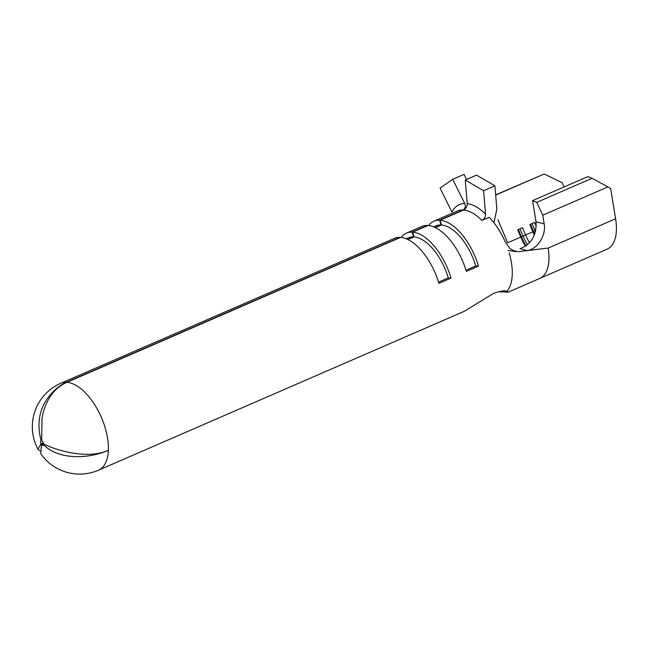 <?xml version="1.0" encoding="UTF-8"?>
<svg xmlns="http://www.w3.org/2000/svg" width="648" height="648" viewBox="0 0 648 648"><rect width="100%" height="100%" fill="white"/><g stroke="black" fill="none" stroke-linecap="round" stroke-linejoin="round"><path stroke-width="0.97" d="M509.174 252.809A47.369 23.603 66.5 0 1 507.06 291.219C504.573 290.312 500.021 291.065 493.428 293.463L464.349 311.259L445.176 319.586A47.369 23.603 -113.5 0 1 444.666 319.82L98.569 470.173A47.369 23.603 -113.5 0 0 108.37 450.263C89.278 459.157 59.122 451.778 43.602 443.888A2.543 1.264 -113.5 0 0 43.448 443.143A2.543 1.264 -113.5 0 0 41.675 440.745L42.007 418.738C43.87 406.887 48.503 397.175 55.906 389.594A47.369 39.706 94.5 0 1 66.979 382.312L400.553 237.403A47.369 23.603 66.5 0 1 438.882 283.346L451.008 278.081A47.369 23.603 -113.5 0 0 412.671 232.138L428.028 225.472A47.369 23.603 66.5 0 1 466.358 271.407L478.475 266.15A47.369 23.603 -113.5 0 0 440.146 220.207L463.571 210.025C466.042 208.607 467.257 206.469 467.224 203.61L465.256 180.039L483.602 190.747L494.91 185.83L496.862 209.15L493.922 222.709M507.06 291.219L508.267 292.167L498.32 291.762M98.569 470.173A47.369 47.369 0 0 1 40.735 453.665L41.513 444.585A2.543 1.264 -113.5 0 0 42.776 445.443A2.543 1.264 -113.5 0 0 43.092 445.395A2.543 1.264 -113.5 0 0 43.57 444.706C58.693 460.315 89.213 458.93 108.37 450.263A47.369 23.603 -113.5 0 0 105.308 428.255A47.369 23.603 -113.5 0 0 66.979 382.312M435.124 227.505L441.021 224.937L439.595 220.174A47.369 23.603 -113.5 0 0 433.982 221.162A47.369 23.603 -113.5 0 0 428.684 225.536M439.595 220.174L464.875 209.191M407.649 239.436L413.546 236.876L412.128 232.106A47.369 23.603 -113.5 0 0 406.515 233.102L421.864 226.427A47.369 23.603 66.5 0 1 427.478 225.439L427.55 225.674M406.515 233.102A47.369 23.603 -113.5 0 0 401.209 237.468M412.128 232.106L427.478 225.439M56.449 389.1L55.38 389.561A47.369 39.925 -87.6 0 1 66.428 382.28A47.369 23.603 -113.5 0 0 60.823 383.276L394.397 238.367A47.369 23.603 66.5 0 1 400.002 237.371L400.075 237.614M66.428 382.28L400.002 237.371M507.959 250.444L515.897 251.643L509.935 248.589L505.14 241.704A47.369 23.603 -113.5 0 0 489.167 217.283L481.893 220.441A47.369 23.603 -113.5 0 0 463.571 210.025M536.05 221.94L544.158 223.787C546.45 235.313 537.192 249.747 526.751 250.574L520.004 248.646C531.206 244.474 536.552 235.572 536.05 221.94L532.559 200.645L536.738 202.338L542.749 215.209L607.889 186.916L610.651 188.56L615.6 218.765A44.704 22.275 66.5 0 1 607.135 249.156L539.671 278.462A44.704 22.275 66.5 0 0 548.135 248.079L518.489 251.675L512.77 250.63M532.559 200.645L587.898 176.604L592.078 178.297L607.889 186.916M497.939 219.664L507.619 242.773L520.749 237.071A30.48 15.188 -113.5 0 0 525.577 246.281M529.562 242.789A30.48 15.188 -113.5 0 1 525.593 234.965L532.867 231.806A30.48 15.188 -113.5 0 0 534.341 235.054M542.749 215.209L544.158 223.787M495.688 195.08L544.223 173.996L495.671 194.878M615.6 218.765L548.135 248.079L526.751 250.574M536.738 202.338L592.078 178.297M527.521 244.798A32.513 16.2 -113.5 0 1 523.033 236.018L525.593 234.965L522.555 227.699L517.703 229.805L520.749 237.071L521.413 236.723A32.513 16.2 -113.5 0 0 526.152 245.884M535.75 230.51L532.867 231.806L529.821 224.54L534.673 222.434L536.301 226.322M544.223 173.996L562.229 182.785L563.995 186.997M413.546 236.876A42.29 21.068 -113.5 0 0 408.54 237.759L406.175 238.788M441.021 224.937A42.29 21.068 -113.5 0 0 436.007 225.828L433.65 226.857M440.146 220.207L441.507 224.969L435.383 227.626M412.671 232.138L414.04 236.901L407.916 239.566M55.38 389.561C40.508 403.291 35.761 420.341 41.116 440.713A2.543 1.264 -113.5 0 0 41.067 440.729A2.543 1.264 -113.5 0 0 40.994 443.734L38.005 449.218L40.144 450.976M44.469 444.317L43.57 444.706M43.57 443.686L41.513 444.585M43.311 442.73L40.994 443.734M41.634 440.486L41.116 440.713M464.697 203.464A52.448 26.139 66.5 0 0 451.94 212.05L440.073 188.139L452.701 179.293L464.697 203.464C465.912 206.388 465.353 208.567 463.028 209.993A47.369 23.603 -113.5 0 0 457.415 210.989L433.982 221.162M452.701 179.293L464.017 174.377L466.544 179.48M483.602 190.747L485.546 214.059C485.579 216.91 484.364 219.04 481.893 220.441M465.256 180.039L476.564 175.13L494.91 185.83M451.008 278.081L448.254 277.911A42.29 21.068 -113.5 0 0 414.04 236.901M448.254 277.911L438.526 282.139M478.475 266.15L475.729 265.98A42.29 21.068 -113.5 0 0 441.507 224.969M475.729 265.98L465.993 270.208M530.51 224.24L533.531 231.458A32.513 16.2 -113.5 0 0 534.713 234.098M532.13 223.544L535.151 230.753A32.513 16.2 -113.5 0 0 535.499 231.571M518.392 229.505L521.413 236.723L523.033 236.018L520.004 228.809M467.224 203.61A52.448 26.139 66.5 0 1 485.546 214.059M508.267 292.167L539.671 278.462M60.823 383.276A47.369 47.369 0 0 0 38.005 449.21M445.711 319.334L444.666 319.82"/></g></svg>
